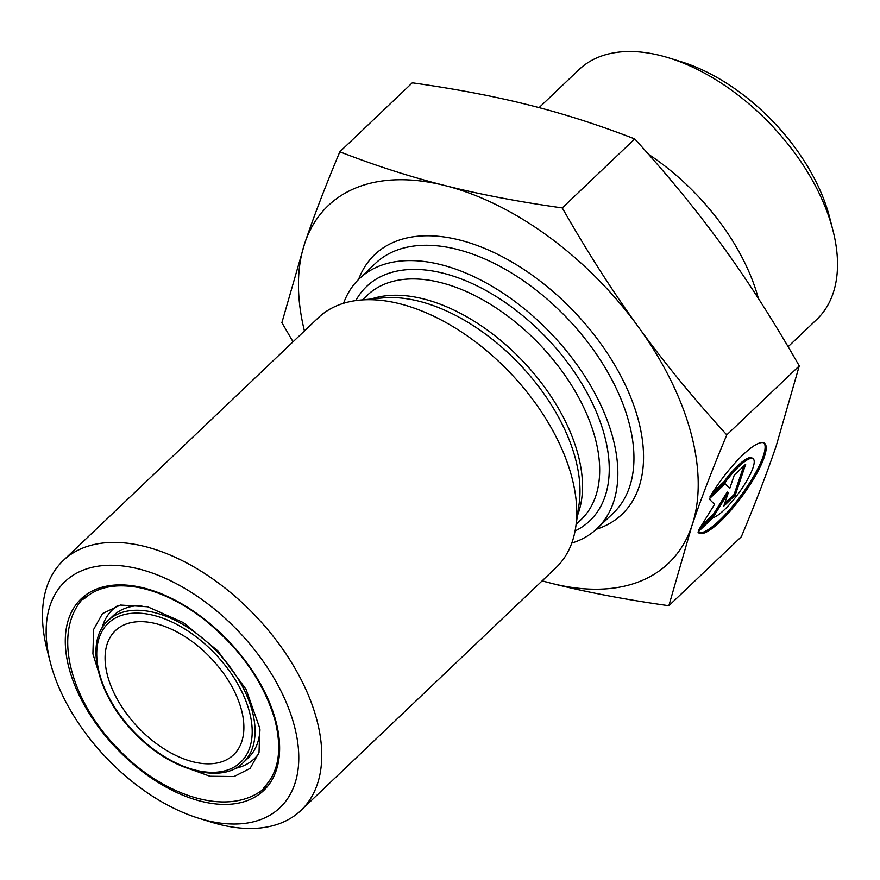 <?xml version="1.0" encoding="UTF-8"?>
<svg xmlns="http://www.w3.org/2000/svg" width="880" height="880" viewBox="0 0 880 880"><rect width="100%" height="100%" fill="white"/><g stroke="black" fill="none" stroke-linecap="round" stroke-linejoin="round"><path stroke-width="1.32" d="M343.552 303.292A172.436 101.112 46.4 0 1 359.337 278.718A172.436 101.112 46.4 0 1 497.86 289.806A172.436 101.112 46.4 0 1 612.799 437.58A172.436 101.112 46.4 0 1 597.102 528.528A172.436 101.112 46.4 0 1 571.78 543.07M542.212 580.778A246.829 144.738 -133.6 0 0 551.628 583.374A246.829 144.738 -133.6 0 0 691.812 526.02A246.829 144.738 -133.6 0 0 638.517 327.129A246.829 144.738 -133.6 0 0 445.038 185.581A246.829 144.738 -133.6 0 0 304.854 242.924A246.829 144.738 -133.6 0 0 304.436 330.968M709.841 497.024A55.583 13.244 -53.8 0 1 764.489 443.234A55.583 13.244 -53.8 0 1 742.346 495.913A55.583 13.244 -53.8 0 1 698.841 532.961A55.583 13.244 -53.8 0 1 697.972 532.004L713.053 517.66A36.322 8.646 126.2 0 0 741.62 488.983A36.322 8.646 126.2 0 0 753.115 458.777A36.322 8.646 126.2 0 0 724.911 482.68L709.841 497.024M698.346 532.51A55.583 13.244 126.2 0 0 741.279 495.121A55.583 13.244 126.2 0 0 763.906 442.893M712.536 492.635L723.833 481.888A36.322 8.646 -53.8 0 1 752.037 457.996L753.115 458.777M724.911 482.68L723.833 481.888M734.294 475.057L745.712 464.189L735.174 495.286L723.756 506.154L728.266 492.833L714.615 514.855L698.632 530.068L714.571 504.372L709.181 498.96L725.164 483.747L729.784 488.378L734.294 475.057M729.784 488.378L725.021 483.89M701.371 525.646L713.548 514.063L727.199 492.041L728.266 492.833M714.615 514.855L713.548 514.063M724.658 503.481L734.096 494.505L743.732 466.07M735.174 495.286L734.096 494.505M562.265 207.922C587.521 252.186 612.942 291.918 638.517 327.129C664.026 362.395 693.451 398.321 726.781 434.896C712.437 469.15 700.777 499.532 691.812 526.02L668.855 605.726L741.334 536.745C755.678 502.48 767.338 472.109 776.303 445.61L799.26 365.904C774.004 321.651 748.583 281.919 723.008 246.708C697.488 211.442 668.074 175.516 634.744 138.941C599.17 125.103 564.091 113.85 529.518 105.16C495.022 96.415 455.939 88.968 412.302 82.808L339.823 151.8C375.397 165.638 410.465 176.891 445.038 185.581C479.545 194.326 518.617 201.773 562.265 207.922L634.744 138.941M726.781 434.896L799.26 365.904M293.04 341.814L281.897 322.63L304.854 242.924C313.819 216.436 325.468 186.054 339.823 151.8M668.855 605.726C625.207 599.577 586.135 592.119 551.628 583.374L542.08 580.91M192.984 761.783A85.701 50.259 -133.6 0 0 233.563 754.809A85.701 50.259 -133.6 0 0 210.881 658.075A85.701 50.259 -133.6 0 0 115.39 630.641A85.701 50.259 -133.6 0 0 107.591 675.851A85.701 50.259 -133.6 0 0 192.984 761.783M206.151 820.336A155.98 91.465 46.4 0 1 198.704 818.235A155.98 91.465 46.4 0 1 50.314 662.332A155.98 91.465 46.4 0 1 139.81 569.206A155.98 91.465 46.4 0 1 294.349 725.89A155.98 91.465 46.4 0 1 206.151 820.336M198.704 818.235L211.123 822.085A172.436 101.112 -133.6 0 0 219.351 824.406A172.436 101.112 -133.6 0 0 301.004 810.359A172.436 101.112 -133.6 0 0 316.701 719.411A172.436 101.112 -133.6 0 0 201.762 571.637A172.436 101.112 -133.6 0 0 63.239 560.538A172.436 101.112 -133.6 0 0 47.08 649.737L50.314 662.332M301.004 810.359L556.006 567.655A172.436 101.112 -133.6 0 0 575.729 527.087A172.436 101.112 -133.6 0 0 571.703 476.707A172.436 101.112 -133.6 0 0 359.722 300.135A172.436 101.112 -133.6 0 0 318.23 317.834L63.239 560.538M832.92 230.263L829.686 217.668A155.98 91.465 -133.6 0 0 681.296 61.765L668.877 57.915A172.436 101.112 46.4 0 1 832.458 228.514A172.436 101.112 46.4 0 1 832.92 230.263A172.436 101.112 46.4 0 1 816.761 319.462L788.117 346.72M539.077 107.635L578.996 69.641A172.436 101.112 46.4 0 1 660.649 55.594A172.436 101.112 46.4 0 1 668.877 57.915M648.571 154.352A172.436 101.112 46.4 0 1 758.384 298.474M596.343 529.243A179.3 105.138 -133.6 0 0 574.486 311.993A179.3 105.138 -133.6 0 0 358.578 279.444M359.337 278.718L375.419 263.395A172.436 101.112 46.4 0 1 513.953 274.494A172.436 101.112 46.4 0 1 628.892 422.268A172.436 101.112 46.4 0 1 613.195 513.216L597.102 528.528M575.08 530.937A161.81 94.886 -133.6 0 0 604.505 435.49A161.81 94.886 -133.6 0 0 484.473 289.707A161.81 94.886 -133.6 0 0 355.839 300.586M362.461 299.871L367.367 295.207A154.957 90.86 46.4 0 1 491.843 305.184A154.957 90.86 46.4 0 1 595.133 437.965A154.957 90.86 46.4 0 1 581.031 519.695L576.136 524.359M577.401 515.647A154.957 90.86 -133.6 0 0 577.973 454.3A154.957 90.86 -133.6 0 0 371.217 299.035M249.392 711.634A95.986 56.287 46.4 0 1 154.968 750.266A95.986 56.287 46.4 0 1 119.075 616.286A95.986 56.287 46.4 0 1 249.392 711.634M252.208 710.886A98.043 57.497 -133.6 0 0 186.857 626.868A98.043 57.497 -133.6 0 0 108.086 620.554C84.271 641.388 96.899 694.958 134.013 732.413C169.587 770.506 221.54 785.07 243.287 762.597A98.043 57.497 -133.6 0 0 252.208 710.886M259.985 729.718A98.043 57.497 46.4 0 1 248.27 757.845L243.287 762.597M108.086 620.554L113.08 615.813A98.043 57.497 46.4 0 1 141.779 605.495M275.748 720.698A132.33 77.594 -133.6 0 0 96.085 589.259A132.33 77.594 -133.6 0 0 145.574 773.96A132.33 77.594 -133.6 0 0 275.748 720.698M117.733 605.583A102.85 60.302 -133.6 0 0 101.926 628.331M235.213 768.372A102.85 60.302 -133.6 0 0 258.709 753.709M359.722 300.135L382.646 297.935A156.794 91.938 46.4 0 1 575.388 458.491A156.794 91.938 46.4 0 1 579.062 504.295L575.729 527.087M263.494 787.853C278.63 772.86 282.458 750.277 274.967 720.082C263.439 681.076 239.063 646.943 201.85 617.683C180.51 601.744 159.434 591.69 138.611 587.51C114.972 583.264 96.723 587.136 83.853 599.126M179.454 765.138L209.924 776.248L234.036 776.534L250.129 768.394L259.028 752.554L259.776 728.233L246.048 689.326L217.657 650.727L183.271 622.556L147.609 606.771L120.384 605.044L102.476 613.591L93.61 629.486L92.906 653.873L102.388 684.178M85.756 595.804C50.281 629.365 70.499 700.458 117.194 747.89C161.601 795.861 231.242 819.973 266.904 786.126"/></g></svg>
